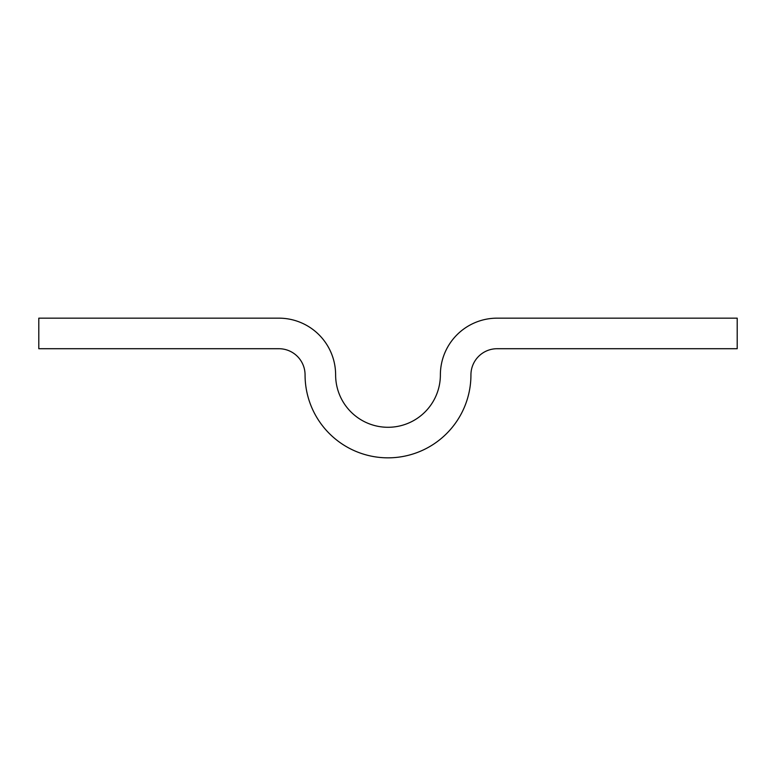 <?xml version="1.0" encoding="UTF-8"?>
<svg xmlns="http://www.w3.org/2000/svg" width="776" height="776" viewBox="0 0 776 776"><rect width="100%" height="100%" fill="white"/><g stroke="black" fill="none" stroke-linecap="round" stroke-linejoin="round"><path stroke-width="1.16" d="M497.125 348.715A26.19 26.19 0 0 0 470.935 374.905A82.935 82.935 0 0 1 388 457.84A82.935 82.935 0 0 1 305.065 374.905A26.19 26.19 0 0 0 278.875 348.715L38.8 348.715L38.8 318.16L278.875 318.16A56.745 56.745 0 0 1 335.62 374.905A52.38 52.38 0 0 0 388 427.285A52.38 52.38 0 0 0 440.38 374.905A56.745 56.745 0 0 1 497.125 318.16L737.2 318.16L737.2 348.715L497.125 348.715"/></g></svg>
